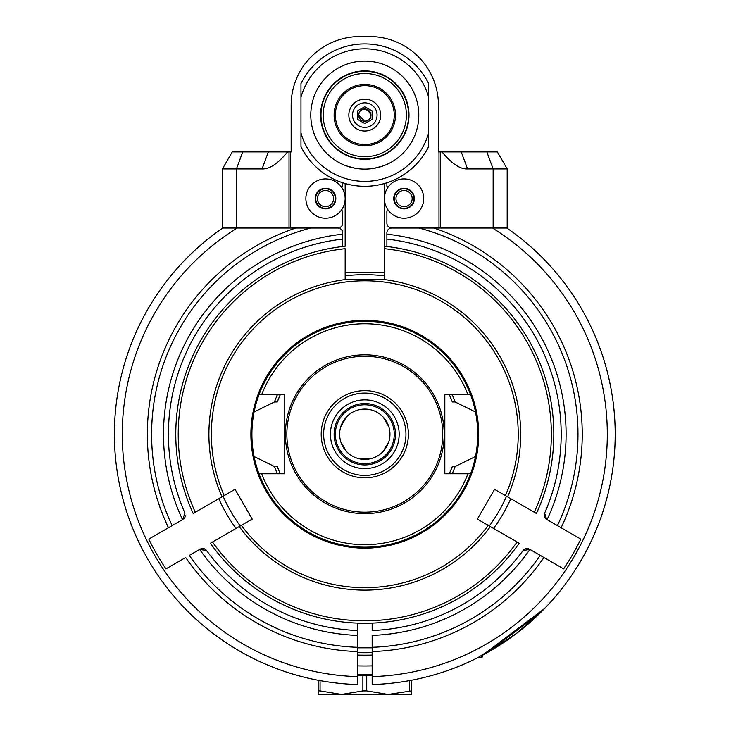 <?xml version="1.0" encoding="UTF-8"?>
<svg xmlns="http://www.w3.org/2000/svg" width="731" height="731" viewBox="0 0 731 731"><rect width="100%" height="100%" fill="white"/><g stroke="black" fill="none" stroke-linecap="round" stroke-linejoin="round"><path stroke-width="1.1" d="M357.432 665.859A231.736 231.736 0 0 0 372.161 665.859M357.432 675.682A241.559 241.559 0 0 0 372.161 675.682M366.724 675.782L366.724 690.905L388.115 694.45L411.434 690.905L411.434 694.45L318.149 694.45L318.149 690.905L320.077 690.905L320.077 680.607M411.434 690.905L411.434 680.25M409.506 680.607L409.506 690.905M366.724 690.905L362.868 690.905L341.478 694.45L320.077 690.905M362.868 675.782L362.868 690.905M318.149 680.25L318.149 690.905M372.161 674.695A240.572 240.572 0 0 1 357.432 674.695M372.161 655.049A220.936 220.936 0 0 1 357.432 655.049M357.432 652.591A218.478 218.478 0 0 0 372.161 652.591M384.433 275.879A159.568 159.568 0 0 0 345.16 275.879M223.092 496.203A154.652 154.652 0 0 0 240.28 525.964M489.313 525.964A154.652 154.652 0 0 0 506.492 496.203M325.514 208.39A9.823 9.823 0 0 0 334.021 193.66A9.823 9.823 0 0 0 317.016 193.66A9.823 9.823 0 0 0 325.514 208.39M404.069 208.39A9.823 9.823 0 0 0 412.576 193.66A9.823 9.823 0 0 0 395.572 193.66A9.823 9.823 0 0 0 404.069 208.39M310.675 228.026A213.196 213.196 0 0 0 172.178 525.607L182.512 519.631A201.299 201.299 0 0 1 342.702 234.158L342.702 232.942A4.907 4.907 0 0 0 337.795 228.026L222.416 228.026L222.416 176.007M388.746 210.848A19.636 19.636 0 0 1 410.575 180.036A19.636 19.636 0 0 1 410.575 217.098A19.636 19.636 0 0 1 388.746 210.848L386.891 210.848L386.891 223.119A4.907 4.907 0 0 0 391.798 228.026L418.918 228.026L391.798 228.026A4.907 4.907 0 0 0 386.891 232.942L386.891 239.092A196.392 196.392 0 0 1 544.622 513.171L546.66 519.394L557.415 525.607A213.196 213.196 0 0 0 418.918 228.026M580.807 539.103L557.415 525.607L580.807 539.103A240.124 240.124 0 0 1 563.619 568.873L540.236 555.368L563.619 568.873M546.075 518.992A4.907 4.907 0 0 1 544.622 513.171M386.891 246.511L386.891 239.092M510.768 498.67A159.568 159.568 0 0 1 493.589 528.44M372.161 623.114L372.161 630.487A196.392 196.392 0 0 0 523.067 550.507A4.907 4.907 0 0 1 528.833 548.844M523.067 550.507L529.893 549.401A201.299 201.299 0 0 1 372.161 635.394L372.161 647.3A213.196 213.196 0 0 0 540.236 555.368L529.893 549.401M492.411 228.026A242.5 242.5 0 0 1 372.161 676.623L372.161 647.3M372.161 676.623L372.161 684.527A250.395 250.395 0 0 0 477.343 657.909C496.842 646.496 536.216 616.023 544.842 608.247A250.395 250.395 0 0 0 506.839 228.026M544.696 608.402L482.624 655.168L516.972 633.083L482.624 655.168A250.395 250.395 0 0 0 529.783 622.593A250.395 250.395 0 0 1 482.624 655.168M481.647 655.506L481.647 657.626L477.9 657.626A250.395 250.395 0 0 1 476.53 658.32A250.395 250.395 0 0 0 477.9 657.626L477.526 657.818M474.675 659.234L476.53 658.32A250.395 250.395 0 0 1 372.161 684.527L372.161 683.083M516.972 633.083L544.805 608.293L516.972 633.083M615.146 438.902A250.395 250.395 0 0 1 529.783 622.593A250.395 250.395 0 0 0 615.146 438.902M236.003 528.44A159.568 159.568 0 0 1 218.816 498.67M357.432 647.812L372.161 647.812L357.432 647.812L357.432 623.114M200.751 548.844A4.907 4.907 0 0 1 206.526 550.507A196.392 196.392 0 0 0 357.432 630.487L357.432 635.394A201.299 201.299 0 0 1 199.691 549.401L189.356 555.368A213.196 213.196 0 0 0 357.432 647.3L357.432 635.394M357.432 647.3L357.432 683.083M222.754 228.026A250.395 250.395 0 0 0 357.432 684.527A250.395 250.395 0 0 1 222.754 228.026M185.665 557.497L165.964 568.873L185.665 557.497A217.445 217.445 0 0 0 357.432 651.559M148.786 539.103L172.178 525.607L148.786 539.103A240.124 240.124 0 0 0 165.964 568.873M342.702 234.158L342.702 239.092A196.392 196.392 0 0 0 184.97 513.171L182.512 519.631M342.702 246.511L342.702 239.092M185.345 515.748A4.907 4.907 0 0 1 183.518 518.992M199.691 549.401L206.526 550.507A196.392 196.392 0 0 0 357.432 630.487A196.392 196.392 0 0 1 206.526 550.507M482.624 656.648L481.647 657.626L482.624 656.648L482.624 654.903M389.961 434.232A25.165 25.165 0 0 1 364.796 459.397A25.165 25.165 0 0 1 339.632 434.232A25.165 25.165 0 0 1 364.796 409.077A25.165 25.165 0 0 1 389.961 434.232M364.796 404.782A29.459 29.459 0 0 1 390.308 448.962A29.459 29.459 0 0 1 339.285 448.962A29.459 29.459 0 0 1 364.796 404.782M395.48 434.232A30.684 30.684 0 0 1 364.796 464.925A30.684 30.684 0 0 1 334.113 434.232A30.684 30.684 0 0 1 364.796 403.549A30.684 30.684 0 0 1 395.48 434.232M364.796 399.866A34.366 34.366 0 0 1 394.557 451.42A34.366 34.366 0 0 1 335.036 451.42A34.366 34.366 0 0 1 364.796 399.866M364.796 512.175A77.943 77.943 0 0 1 286.854 434.232A77.943 77.943 0 0 1 364.796 356.299A77.943 77.943 0 0 1 442.739 434.232A77.943 77.943 0 0 1 364.796 512.175M254.086 456.51L274.463 466.497L277.268 466.497L280.238 473.633L271.365 473.761L284.77 473.761L261.643 473.761A110.472 110.472 0 0 0 467.95 473.761L444.823 473.761L444.823 394.713L467.95 394.713A110.472 110.472 0 0 0 261.643 394.713L284.77 394.713L271.365 394.713L280.238 394.841L277.268 401.977L274.463 401.977L254.086 411.964C251.181 426.813 251.181 441.661 254.086 456.51A112.921 112.921 0 0 0 470.572 473.761A2299.342 28.399 -179.3 0 1 467.95 473.761M284.77 473.761L284.77 394.713M261.643 473.761A2299.342 28.399 179.3 0 1 259.012 473.761M470.572 473.761A112.921 112.921 0 0 0 475.497 456.51L455.121 466.497L452.325 466.497L449.355 473.633L458.218 473.761M467.95 394.713A2299.342 28.399 -0.7 0 1 470.572 394.713A112.921 112.921 0 0 0 259.012 394.713A2299.342 28.399 0.7 0 1 261.643 394.713M450.652 397.755A93.285 93.285 0 0 1 452.325 401.977L455.121 401.977A95.916 95.916 0 0 0 452.251 394.841L444.823 394.713M277.268 401.977A93.285 93.285 0 0 1 280.238 394.841M277.341 394.841A95.916 95.916 0 0 0 274.463 401.977M455.121 401.977L475.497 411.964A112.921 112.921 0 0 0 470.572 394.713M259.012 394.713A112.921 112.921 0 0 0 254.086 411.964M452.325 401.977L449.355 394.841L452.251 394.841M475.497 456.51C478.412 441.661 478.412 426.813 475.497 411.964M274.463 466.497A95.916 95.916 0 0 0 277.341 473.633M452.251 473.633A95.916 95.916 0 0 0 455.121 466.497M452.325 466.497A93.285 93.285 0 0 1 449.355 473.633M278.94 470.718A93.285 93.285 0 0 1 277.268 466.497M505.423 495.581A153.428 153.428 0 0 0 364.796 280.805A153.428 153.428 0 0 0 224.17 495.581L235.026 489.313L252.204 519.083L241.349 525.351A153.428 153.428 0 0 0 488.235 525.351L477.38 519.083L494.567 489.313L536.408 513.473A189.027 189.027 0 0 0 384.433 246.237L384.433 279.589A155.886 155.886 0 0 1 507.561 496.824M222.023 496.824A155.886 155.886 0 0 1 345.16 279.598L345.16 248.704A186.569 186.569 0 0 0 195.314 512.239L224.17 495.581M345.16 279.58L384.433 279.58M345.16 183.536L345.16 246.237A189.027 189.027 0 0 0 193.185 513.473L195.314 512.239M241.349 525.351L210.364 543.234A189.027 189.027 0 0 0 519.22 543.234L488.235 525.351M212.502 542.009A186.569 186.569 0 0 0 517.091 542.009M490.382 526.585A155.886 155.886 0 0 1 239.211 526.585M534.27 512.239A186.569 186.569 0 0 0 384.433 248.704L384.433 183.536M340.774 441.725L346.293 451.292M359.268 458.785L370.315 458.785M383.291 451.292L388.819 441.725M388.819 426.749L383.291 417.182M370.315 409.689L359.268 409.689M346.293 417.182L340.774 426.749M236.442 228.026L236.442 168.934L242.756 151.929L268.35 151.929L232.23 151.929L222.416 168.934L262.036 168.934C269.401 169.336 277.908 163.671 287.557 151.929L291.148 151.929L291.148 105.282A68.732 68.732 0 0 1 359.88 36.55L369.703 36.55A68.732 68.732 0 0 1 438.445 105.282L438.445 148.046M222.416 168.934L222.416 228.026M438.362 148.055L438.445 151.929L442.045 151.929C451.685 163.671 460.192 169.336 467.548 168.934L507.177 168.934L507.177 228.026L391.798 228.026M262.036 168.934L268.35 151.929L287.557 151.929M337.795 228.026A4.907 4.907 0 0 0 342.702 223.119L342.702 210.848L340.847 210.848A19.636 19.636 0 0 1 312.146 212.959A19.636 19.636 0 0 1 312.146 184.185A19.636 19.636 0 0 1 340.847 186.295A19.636 19.636 0 0 1 340.847 210.848M342.702 182.777L342.702 186.295L340.847 186.295M386.891 182.777L386.891 186.295L388.746 186.295M442.045 151.929L497.354 151.929L507.177 168.934M493.142 228.026L493.142 168.934L486.837 151.929L461.243 151.929L467.548 168.934M325.514 188.26A10.307 10.307 0 0 0 316.587 203.73A10.307 10.307 0 0 0 334.442 203.73A10.307 10.307 0 0 0 325.514 188.26M325.514 188.507A10.06 10.06 0 0 0 316.797 203.602A10.06 10.06 0 0 0 334.231 203.602A10.06 10.06 0 0 0 325.514 188.507M325.514 190.471A8.105 8.105 0 0 1 332.532 202.624A8.105 8.105 0 0 1 318.506 202.624A8.105 8.105 0 0 1 325.514 190.471M404.069 188.26A10.307 10.307 0 0 0 395.142 203.73A10.307 10.307 0 0 0 413.006 203.73A10.307 10.307 0 0 0 404.069 188.26M404.069 188.507A10.06 10.06 0 0 0 395.352 203.602A10.06 10.06 0 0 0 412.787 203.602A10.06 10.06 0 0 0 404.069 188.507M404.069 190.471A8.105 8.105 0 0 1 411.087 202.624A8.105 8.105 0 0 1 397.061 202.624A8.105 8.105 0 0 1 404.069 190.471M355.284 168.267L346.668 165.974M374.299 168.267L382.925 165.974M382.889 138.351L384.433 137.062M428.622 132.978L428.622 146.639A71.19 71.19 0 0 1 300.971 146.639L300.971 132.978A66.283 66.283 0 0 0 428.622 132.978L428.622 97.232A66.283 66.283 0 0 0 300.971 97.232L300.971 83.572A71.19 71.19 0 0 1 428.622 83.572L428.622 97.232M300.971 132.978L300.971 97.232M364.796 70.916A44.189 44.189 0 0 0 320.607 115.105A44.189 44.189 0 0 0 364.796 159.294A44.189 44.189 0 0 0 408.985 115.105A44.189 44.189 0 0 0 364.796 70.916A44.189 44.189 0 0 0 320.607 115.105A44.189 44.189 0 0 0 364.796 159.294A44.189 44.189 0 0 0 408.985 115.105A44.189 44.189 0 0 0 364.796 70.916M364.796 156.699A41.594 41.594 0 0 0 400.816 94.308A41.594 41.594 0 0 0 328.776 94.308A41.594 41.594 0 0 0 364.796 156.699M364.796 145.789A30.684 30.684 0 0 1 338.225 99.763A30.684 30.684 0 0 1 391.368 99.763A30.684 30.684 0 0 1 364.796 145.789M364.796 85.646A29.459 29.459 0 0 0 339.285 129.835A29.459 29.459 0 0 0 390.308 129.835A29.459 29.459 0 0 0 364.796 85.646M346.704 138.351L350.907 141.083M348.842 115.105A15.954 15.954 0 0 1 372.773 101.289A15.954 15.954 0 0 1 372.773 128.921A15.954 15.954 0 0 1 348.842 115.105M384.433 272.215L345.16 272.215M358.656 115.105L364.796 121.245C380.376 118.724 361.178 99.526 358.656 115.105M352.525 115.105A12.272 12.272 0 0 0 370.928 125.732A12.272 12.272 0 0 0 370.928 104.478A12.272 12.272 0 0 0 352.525 115.105M357.477 110.884L364.796 106.653L372.116 110.884L372.116 119.336L364.796 123.557L357.477 119.336L357.477 110.884M364.796 108.965A6.14 6.14 0 0 1 370.928 115.105A6.14 6.14 0 0 1 364.796 121.245A6.14 6.14 0 0 1 358.656 115.105A6.14 6.14 0 0 1 364.796 108.965M386.891 234.158A201.299 201.299 0 0 1 547.08 519.631M372.161 651.559A217.445 217.445 0 0 0 543.928 557.497M561.106 527.736A217.445 217.445 0 0 0 433.794 228.026M476.53 658.32A250.395 250.395 0 0 1 372.161 684.527M357.432 676.623A242.5 242.5 0 0 1 237.182 228.026M295.799 228.026A217.445 217.445 0 0 0 168.477 527.736M364.796 475.397A41.164 41.164 0 0 0 400.442 413.655A41.164 41.164 0 0 0 329.142 413.655A41.164 41.164 0 0 0 364.796 475.397M364.796 477.827A43.595 43.595 0 0 0 402.543 412.439A43.595 43.595 0 0 0 327.04 412.439A43.595 43.595 0 0 0 364.796 477.827M364.796 513.646A79.414 79.414 0 0 1 296.018 394.53A79.414 79.414 0 0 1 433.565 394.53A79.414 79.414 0 0 1 364.796 513.646M364.796 320.333A113.908 113.908 0 0 1 463.436 491.186A113.908 113.908 0 0 1 266.148 491.186A113.908 113.908 0 0 1 364.796 320.333M289.019 151.929L289.019 228.026M438.993 151.929L438.993 228.026M290.591 228.026L290.591 151.929M440.574 228.026L440.574 151.929M428.622 83.572A71.19 71.19 0 0 0 300.971 83.572M364.796 61.102A54.003 54.003 0 0 1 411.562 142.106A54.003 54.003 0 0 1 318.022 142.106A54.003 54.003 0 0 1 364.796 61.102M320.982 115.105A43.814 43.814 0 0 1 364.796 71.291A43.814 43.814 0 0 1 408.611 115.105A43.814 43.814 0 0 1 364.796 158.919A43.814 43.814 0 0 1 320.982 115.105"/></g></svg>
